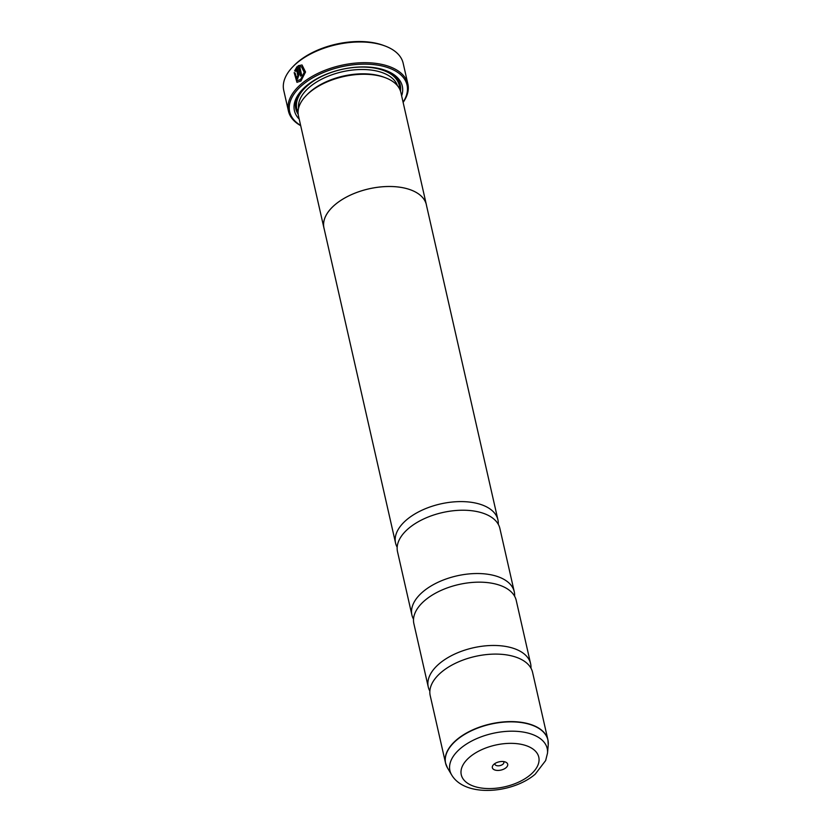 <?xml version="1.0" encoding="UTF-8"?>
<svg xmlns="http://www.w3.org/2000/svg" width="832" height="832" viewBox="0 0 832 832"><rect width="100%" height="100%" fill="white"/><g stroke="black" fill="none" stroke-linecap="round" stroke-linejoin="round"><path stroke-width="1.25" d="M429.863 691.122A52.489 28.205 -12.8 0 1 428.251 686.951A52.489 28.205 -12.8 0 1 439.348 663.645A52.489 28.205 -12.8 0 1 493.646 645.466A52.489 28.205 -12.8 0 1 530.608 663.697A52.489 28.205 -12.8 0 1 530.962 668.158M413.525 619.185A52.489 28.205 -12.8 0 1 411.902 615.014A52.489 28.205 -12.8 0 1 422.999 591.708A52.489 28.205 -12.8 0 1 477.308 573.529A52.489 28.205 -12.8 0 1 514.27 591.76A52.489 28.205 -12.8 0 1 514.613 596.222M397.176 547.248A52.489 28.205 -12.8 0 1 395.564 543.078A52.489 28.205 -12.8 0 1 406.661 519.771A52.489 28.205 -12.8 0 1 460.959 501.592A52.489 28.205 -12.8 0 1 497.921 519.823A52.489 28.205 -12.8 0 1 498.274 524.285M297.086 82.337L294.372 72.956M300.706 75.899L298.147 65.728L300.498 76.076A61.235 32.906 -12.8 0 1 301.662 75.14L299.738 66.674L301.444 66.695L304.21 72.301L300.602 79.508L297.367 80.548L300.872 79.591L304.481 72.374L301.579 66.737M297.367 80.548L295.09 72.977L294.154 72.623L296.941 82.306L300.945 80.995L305.542 71.999L302.037 64.99L298.147 65.728M298.418 65.801L301.902 64.969M297.014 76.794L297.7 77.054L298.054 75.826L296.639 69.576L297.794 75.743L297.43 76.97L296.754 76.71A61.235 32.906 167.2 0 0 295.745 77.688L296.608 78.853L297.773 78.458L298.865 74.797L297.024 66.664L294.611 70.876L295.568 71.24L296.369 69.503M297.43 76.97L296.754 76.71M292.791 66.81L293.904 65.655A59.488 31.97 -12.8 0 1 297.69 62.13A59.488 31.97 -12.8 0 1 383.313 45.344L384.821 45.906A61.235 32.906 167.2 0 0 296.681 63.18A61.235 32.906 167.2 0 0 292.791 66.81A61.235 32.906 167.2 0 0 283.743 90.376L288.444 111.093A61.235 32.906 -12.8 0 1 301.392 83.897A61.235 32.906 -12.8 0 1 364.749 62.681A61.235 32.906 -12.8 0 1 407.867 83.959A61.235 32.906 -12.8 0 1 403.125 102.388M407.867 83.959L403.166 63.242A61.235 32.906 167.2 0 0 384.821 45.906M494.01 764.213A7.873 4.233 167.2 0 0 493.511 764.681A7.873 4.233 167.2 0 0 495.498 770.182A7.873 4.233 167.2 0 0 506.033 767.718A7.873 4.233 167.2 0 0 505.346 761.998A7.873 4.233 167.2 0 0 494.01 764.213M495.009 763.485A4.545 2.444 167.2 0 0 494.967 764.244A4.545 2.444 167.2 0 0 498.17 765.825A4.545 2.444 167.2 0 0 502.882 764.244A4.545 2.444 167.2 0 0 503.838 762.226A4.545 2.444 167.2 0 0 503.474 761.561M403.073 102.149A60.185 32.344 167.2 0 0 378.466 65.26A60.185 32.344 167.2 0 0 302.39 84.999A60.185 32.344 167.2 0 0 300.633 125.424M324.199 228.998A52.52 28.226 -12.8 0 1 323.939 227.999L298.449 115.773A52.52 28.226 -12.8 0 1 306.207 95.566L307.33 94.411A50.773 27.29 -12.8 0 1 310.554 91.406A50.773 27.29 -12.8 0 1 383.635 77.074L385.143 77.636A52.52 28.226 -12.8 0 1 400.878 92.508L426.369 204.724A52.52 28.226 -12.8 0 1 426.566 205.743M306.207 95.566A52.52 28.226 -12.8 0 1 309.546 92.456A52.52 28.226 -12.8 0 1 385.143 77.636M299.208 119.132A55.318 29.734 -12.8 0 1 302.588 89.357A55.318 29.734 -12.8 0 1 306.103 86.081A55.318 29.734 -12.8 0 1 385.726 70.47A55.318 29.734 -12.8 0 1 401.638 95.857M298.189 114.286A53.57 28.787 -12.8 0 1 303.16 88.774M446.295 765.471A52.489 28.205 -12.8 0 1 445.546 763.09L430.206 695.583A52.489 28.205 -12.8 0 1 441.303 672.277A52.489 28.205 -12.8 0 1 443.394 670.592A52.489 28.205 -12.8 0 1 509.881 655.491A52.489 28.205 -12.8 0 1 532.574 672.329L547.914 739.835A52.489 28.205 -12.8 0 1 548.257 742.3M428.251 686.951L413.868 623.646A52.489 28.205 -12.8 0 1 424.965 600.34A52.489 28.205 -12.8 0 1 427.055 598.655A52.489 28.205 -12.8 0 1 493.542 583.554A52.489 28.205 -12.8 0 1 516.225 600.392L530.608 663.697M323.939 227.999A52.52 28.226 -12.8 0 1 335.046 204.682A52.52 28.226 -12.8 0 1 389.386 186.482A52.52 28.226 -12.8 0 1 426.369 204.724A52.489 28.205 -12.8 0 0 389.376 186.503A52.489 28.205 -12.8 0 0 335.067 204.682A52.489 28.205 -12.8 0 0 323.97 227.989L395.564 543.078M411.902 615.014L397.519 551.71A52.489 28.205 -12.8 0 1 408.616 528.403A52.489 28.205 -12.8 0 1 410.706 526.718A52.489 28.205 -12.8 0 1 477.194 511.618A52.489 28.205 -12.8 0 1 499.886 528.455L514.27 591.76M384.966 70.19A53.57 28.787 -12.8 0 1 400.473 91.052M300.685 125.663A61.235 32.906 -12.8 0 1 288.444 111.093M295.828 71.313L294.871 70.949L297.294 66.747M296.733 78.884L295.745 77.688M296.015 77.771A61.235 32.906 -12.8 0 1 296.847 76.95M447.45 767.832L445.546 763.09A52.489 28.205 -12.8 0 1 456.643 739.783A52.489 28.205 -12.8 0 1 510.952 721.604A52.489 28.205 -12.8 0 1 547.914 739.835L548.246 744.931A52.447 28.184 167.2 0 0 515.185 721.958A52.447 28.184 167.2 0 0 456.726 740.022A52.447 28.184 167.2 0 0 447.45 767.832L451.651 774.925A49.878 26.811 -12.8 0 1 460.47 748.467A49.878 26.811 -12.8 0 1 516.069 731.297A49.878 26.811 -12.8 0 1 547.508 753.147L545.646 760.562L535.205 774.186C512.606 793.582 465.005 797.68 451.651 774.925M298.594 108.181A50.773 27.29 -12.8 0 1 309.577 87.09A50.773 27.29 -12.8 0 1 360.807 69.514A50.773 27.29 -12.8 0 1 397.467 85.717M298.064 112.081A52.52 28.226 -12.8 0 1 307.913 85.259A52.52 28.226 -12.8 0 1 365.466 67.132A52.52 28.226 -12.8 0 1 399.62 89.014M530.379 774.81A39.738 21.362 167.2 0 0 524.586 745.15A39.738 21.362 167.2 0 0 469.674 757.12A39.738 21.362 167.2 0 0 475.467 786.781A39.738 21.362 167.2 0 0 530.379 774.81M547.508 753.147L548.246 744.931M497.921 519.823L426.338 204.734"/></g></svg>
